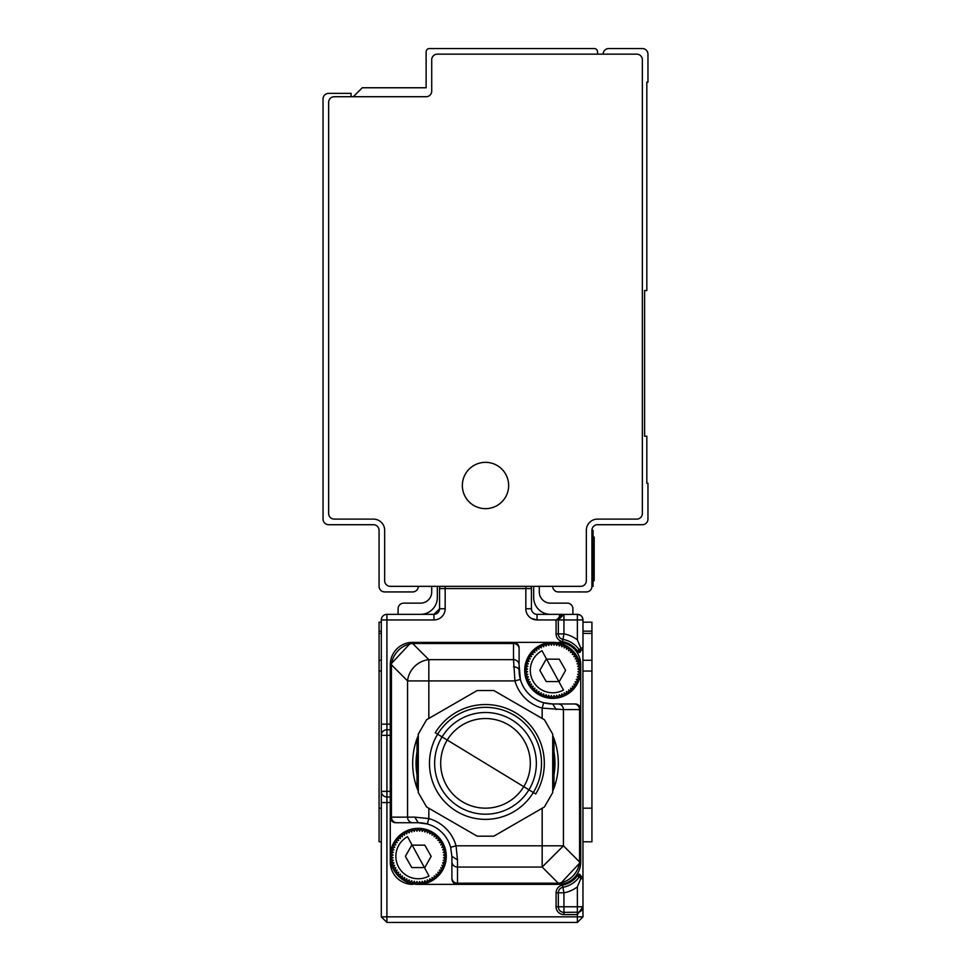 <?xml version="1.0" encoding="UTF-8"?>
<svg xmlns="http://www.w3.org/2000/svg" width="971" height="971" viewBox="0 0 971 971"><rect width="100%" height="100%" fill="white"/><g stroke="black" fill="none" stroke-linecap="round" stroke-linejoin="round"><path stroke-width="1.46" d="M603.137 54.158A5.608 5.608 0 0 1 608.744 48.55L642.353 48.55A5.608 5.608 0 0 1 647.96 54.158L647.96 82.159L646.832 82.159L646.832 290.547L644.598 290.547L644.598 436.197L646.832 436.197L646.832 483.255L647.96 483.255L647.96 519.109A5.608 5.608 0 0 1 642.353 524.716L597.541 524.716A5.608 5.608 0 0 0 591.934 530.312L591.934 586.338L593.063 586.338L593.063 580.731L594.179 580.731L594.179 579.274L594.179 580.731M597.541 519.109A11.203 11.203 0 0 0 586.338 530.312L586.338 580.731A5.608 5.608 0 0 1 580.731 586.338L390.269 586.338A5.608 5.608 0 0 1 384.662 580.731L384.662 530.312A11.203 11.203 0 0 0 373.459 519.109L334.242 519.109A5.608 5.608 0 0 1 328.647 513.513L328.647 102.331A5.608 5.608 0 0 1 334.242 96.724L426.123 96.724A5.608 5.608 0 0 0 431.719 91.128L431.719 59.753A5.608 5.608 0 0 1 437.326 54.158L636.758 54.158A5.608 5.608 0 0 1 642.353 59.753L642.353 513.513A5.608 5.608 0 0 1 636.758 519.109L597.541 519.109A11.203 11.203 0 0 0 586.338 530.312M552.717 586.338A5.608 5.608 0 0 0 558.325 591.934L586.338 591.934A5.608 5.608 0 0 0 591.934 586.338M353.298 96.724L362.256 87.766L426.123 87.766L426.123 51.912A3.362 3.362 0 0 1 429.485 48.55L594.179 48.55A3.362 3.362 0 0 1 597.541 51.912L597.541 54.158M496.606 465.182A23.158 23.158 0 0 0 465.182 474.394A23.158 23.158 0 0 0 474.394 505.818A23.158 23.158 0 0 0 505.818 496.606A23.158 23.158 0 0 0 496.606 465.182M418.283 586.338A5.608 5.608 0 0 1 412.675 591.934L384.662 591.934A5.608 5.608 0 0 1 379.066 586.338L379.066 530.312A5.608 5.608 0 0 0 373.459 524.716L328.647 524.716A5.608 5.608 0 0 1 323.04 519.109L323.04 98.969A5.608 5.608 0 0 1 328.647 93.362L351.053 93.362L351.053 96.724M591.934 530.312L593.063 530.312L593.063 580.731L591.934 580.731M593.063 537.036L594.179 537.036L594.179 579.274L593.063 579.274M582.976 841.784L591.934 841.784L582.976 841.784L591.934 841.784L591.934 631.15L582.976 631.15M577.369 652.961L577.369 650.946L578.085 652.439L579.772 652.439L582.976 647.96L582.976 619.947A5.608 5.608 0 0 0 577.369 614.34A5.608 5.608 0 0 1 582.976 619.947A5.608 5.608 0 0 0 577.369 614.34L580.221 615.129M385.159 920.702L381.3 916.842L386.907 922.45L577.369 922.45L582.976 916.842L577.369 922.45L577.369 916.842L582.976 916.842L582.916 648.458M578.752 912.194L563.933 912.364A5.608 5.608 0 0 1 558.325 906.768L558.325 892.81L558.325 906.768L556.08 906.768L556.08 892.81A7.841 7.841 0 0 1 562.525 885.103A23.522 23.522 0 0 0 577.369 875.757L578.085 874.276L577.369 875.757L579.189 877.08A25.768 25.768 0 0 1 562.925 887.3A5.608 5.608 0 0 0 558.325 892.81L563.933 892.81A31.375 31.375 0 0 0 577.369 886.875L580.731 878.755L582.976 878.755A2.245 2.245 0 0 0 580.731 876.51L582.151 877.019M562.877 614.437L577.369 614.34L577.369 639.84L580.731 647.96L582.976 647.96A2.245 2.245 0 0 1 580.731 650.194L580.84 650.194M577.369 873.754L577.369 875.757M579.772 874.276L582.976 878.755A2.245 2.245 0 0 0 580.731 876.51L579.772 874.276L578.085 874.276L579.553 876.51L580.84 876.522M390.269 802.568L381.3 802.568L381.3 916.842L577.369 916.842L577.369 912.364A5.608 5.608 0 0 0 582.976 906.768L577.369 914.609L563.933 914.609A7.841 7.841 0 0 1 556.08 906.768M381.3 802.568L381.3 619.947A5.608 5.608 0 0 1 386.907 614.34L386.907 619.947L381.3 619.947A5.608 5.608 0 0 1 386.907 614.34L433.964 614.34A5.608 5.608 0 0 0 439.56 608.744L439.56 588.572A5.608 5.608 0 0 1 440.033 586.338A5.608 5.608 0 0 0 439.56 588.572A5.608 5.608 0 0 1 440.033 586.338M580.731 647.96L579.578 650.194A25.768 25.768 0 0 0 562.925 639.404A5.608 5.608 0 0 1 558.325 633.893L558.325 619.947L563.933 619.947L563.933 614.34A5.608 5.608 0 0 0 558.325 619.947A5.608 5.608 0 0 1 563.933 614.34L556.08 619.947L558.325 619.947L563.933 614.34L537.036 614.34A5.608 5.608 0 0 1 531.44 608.744A5.608 5.608 0 0 0 537.036 614.34A5.608 5.608 0 0 1 531.44 608.744L531.44 588.572A5.608 5.608 0 0 0 530.967 586.338A5.608 5.608 0 0 1 531.44 588.572L525.833 588.572L525.833 608.744A11.203 11.203 0 0 0 537.036 619.947L537.036 614.34M439.56 608.817L433.964 614.34L433.964 619.947L386.907 619.947L386.907 724.148L390.269 724.148L390.269 664.759L390.269 856.349A28.013 28.013 0 0 0 418.283 884.363L457.487 884.363L418.283 884.363A28.013 28.013 0 0 0 446.284 856.349A28.013 28.013 0 0 0 418.283 828.336A28.013 28.013 0 0 0 390.269 856.349L390.269 861.945L390.269 856.349L393.097 855.026L390.415 853.424L393.376 852.404L390.876 850.523L393.923 849.819L391.641 847.695L394.748 847.319L392.685 844.952L395.816 844.904L394.02 842.343L397.139 842.622L395.622 839.879L398.68 840.485L397.467 837.609L400.453 838.519L399.53 835.533L402.407 836.759L401.812 833.688L404.543 835.206L404.276 832.086L406.837 833.883L406.885 830.763L409.24 832.815L409.616 829.707L411.753 832.001L412.457 828.955L414.338 831.443L415.345 828.494L416.96 831.176L418.283 828.336A28.013 28.013 0 0 1 446.284 856.349L443.456 855.026L446.138 853.424L442.533 842.343L439.086 837.609L434.741 833.701M412.675 643.506L513.513 643.506L513.513 659.649L428.83 659.649L428.83 680.914L407.565 680.914L391.422 664.759L391.422 817.133L414.763 817.133L418.283 822.74L427.313 823.978A33.609 33.609 0 0 0 418.283 822.74L412.881 822.74A5.608 5.316 -90 0 1 407.565 817.133L407.565 680.914A22.406 20.27 -45 0 1 428.83 659.649L412.675 643.506L412.675 642.353A22.406 22.406 0 0 0 390.269 664.759L411.17 642.401A22.406 22.406 0 0 0 390.269 664.759L391.422 664.759A22.406 20.27 -45 0 1 412.675 643.506L411.461 642.389A22.406 22.406 0 0 0 411.17 642.401L552.717 642.353A28.013 28.013 0 0 0 524.716 670.366A28.013 28.013 0 0 0 552.717 698.367A28.013 28.013 0 0 0 580.731 670.366L580.731 664.759A22.406 22.406 0 0 0 558.325 642.353M519.109 648.822A5.608 5.316 0 0 0 513.513 643.506L513.513 642.353A5.608 5.608 0 0 1 519.109 647.96L519.109 664.965A5.608 5.316 0 0 0 513.513 659.649L514.958 680.914A39.216 39.216 0 0 0 542.17 708.126L563.435 709.583L563.435 845.802L542.17 867.054L542.17 845.802L456.042 845.802L450.653 847.307L451.891 856.349L451.891 878.755A5.608 5.608 0 0 0 457.487 884.363L558.325 884.363A22.406 22.406 0 0 0 575.038 876.874M581.508 650.06L582.442 649.405M579.772 652.439L580.731 650.194L579.942 650.194M579.553 650.194L578.085 652.439M531.44 618.442L537.024 619.947L556.08 619.947L556.08 633.893A7.841 7.841 0 0 0 562.525 641.613A23.522 23.522 0 0 1 577.369 650.946L579.189 649.635M579.614 876.51L580.731 876.51L580.051 876.51L580.731 878.755M437.326 586.338L437.326 597.541A16.81 16.81 0 0 1 420.516 614.34M431.719 586.338L431.719 591.934A11.203 11.203 0 0 1 420.516 603.137L403.718 603.137A5.608 5.608 0 0 0 398.11 608.744L398.11 614.34M533.674 586.338L533.674 597.541A16.81 16.81 0 0 0 550.484 614.34M580.051 650.194L580.731 650.194M390.269 726.381L390.269 734.222M536.271 647.706L544.063 643.724L552.717 642.353A28.013 28.013 0 0 1 580.731 670.366L577.903 671.677L580.585 673.291L577.624 674.311L580.124 676.192L577.077 676.884L579.359 679.02L576.252 679.397L578.315 681.751L575.184 681.812L576.98 684.373L573.861 684.094L575.378 686.825L572.32 686.23L573.533 689.107L570.547 688.184L571.47 691.182L568.593 689.956L569.188 693.027L566.457 691.51L566.724 694.617L564.163 692.821L564.115 695.952L561.76 693.901L561.384 697.008L559.247 694.714L558.543 697.761L556.662 695.26L555.655 698.222L554.04 695.539L552.717 698.367L551.407 695.539L549.792 698.222L548.785 695.26L546.904 697.761L546.2 694.714L544.063 697.008L543.687 693.901L541.333 695.952L541.284 692.821L538.723 694.617L538.99 691.51L536.259 693.027L536.854 689.956L533.977 691.182L534.9 688.184L531.914 689.107L533.128 686.23L530.057 686.825L531.586 684.094L528.467 684.373L530.263 681.812L527.132 681.751L529.183 679.397L526.088 679.02L528.37 676.884L525.323 676.192L527.823 674.311L524.862 673.291L527.544 671.677L524.716 670.366L527.544 669.043L524.862 667.441L527.823 666.422L525.323 664.54L528.37 663.836L526.088 661.712L529.183 661.324L527.132 658.969L530.263 658.921L528.467 656.36L531.586 656.639L530.057 653.896L533.128 654.503L531.914 651.626L534.9 652.536L533.977 649.55L536.854 650.776L536.259 647.706L538.99 649.223L538.723 646.103L541.284 647.9L541.333 644.78L543.687 646.832L544.063 643.724L546.2 646.018L546.904 642.972L548.785 645.46L549.792 642.511L551.407 645.193L552.717 642.353L554.04 645.193L555.655 642.511L556.662 645.46L558.543 642.972L559.247 646.018L561.384 643.724L561.76 646.832L564.115 644.78L564.163 647.9L566.724 646.103L566.457 649.223L569.188 647.706L568.593 650.776L571.47 649.55L570.547 652.536L573.533 651.626L572.32 654.503L575.378 653.896L573.861 656.639L576.98 656.36L575.184 658.921L578.315 658.969L576.252 661.324L579.359 661.712L577.077 663.836L580.124 664.54L577.624 666.422L580.585 667.441L577.903 669.043L580.731 670.366L580.731 709.583A5.608 5.608 0 0 0 575.135 703.975L552.717 703.975L575.135 703.975A5.608 5.608 0 0 1 580.731 709.583L580.731 861.945L559.83 884.302A22.406 22.406 0 0 0 580.731 861.945L579.578 861.945A22.406 20.27 135 0 1 558.325 883.209L559.539 884.326M580.731 841.784L580.731 836.177M580.731 701.73L580.731 709.583L579.578 709.583L579.578 861.945L563.435 845.802L542.17 845.802L542.17 808.26L493.814 836.177L544.415 806.962L552.717 792.567L552.717 734.137L544.415 719.742L493.814 690.527L477.186 690.527L426.585 719.742L418.283 734.137L418.283 792.567L426.585 806.962L477.186 836.177L493.814 836.177M562.525 885.103L562.925 887.3A5.608 5.608 0 0 0 558.604 891.075A5.608 5.608 0 0 1 562.925 887.3A5.608 5.608 0 0 0 558.604 891.075A5.608 5.608 0 0 1 562.925 887.3A25.768 25.768 0 0 0 579.578 876.51L579.189 877.08M390.269 729.743L386.907 729.743A5.608 5.608 0 0 0 381.3 735.35L386.907 735.35L386.907 791.365L390.269 791.365M395.865 822.74A5.608 5.608 0 0 1 390.269 817.133A5.608 5.608 0 0 0 395.865 822.74L396.726 822.74A5.608 5.316 -90 0 1 391.422 817.133L390.269 817.133A5.608 5.608 0 0 0 395.865 822.74M386.907 922.45L386.907 791.365L381.3 791.365A5.608 5.608 0 0 0 386.907 796.973L390.269 796.973M559.83 884.302L558.325 884.363L558.325 883.209L457.487 883.209L457.487 884.363A5.608 5.608 0 0 1 451.891 878.755L451.891 856.349L457.487 859.869L457.487 883.209A5.608 5.316 0 0 1 451.891 877.893M412.881 822.74L396.726 822.74M451.891 872.638L451.891 877.638M379.066 633.395L381.3 633.395L381.3 622.193L379.066 622.193L379.066 633.395M379.066 660.28L381.3 660.28L381.3 841.784L379.066 841.784L381.3 841.784L379.066 841.784L379.066 631.15L381.3 631.15M582.248 617.192L582.976 619.947A5.608 5.608 0 0 0 577.369 614.34A5.608 5.608 0 0 1 582.976 619.947A5.608 5.608 0 0 0 577.369 614.34A5.608 5.608 0 0 1 582.976 619.947L563.933 619.947L563.933 633.893L562.525 641.613M459.805 922.45L511.195 922.45M519.109 647.96L519.109 670.366A33.609 33.609 0 0 0 552.717 703.975L543.687 702.737L542.17 708.126L542.17 718.455L493.814 690.527L477.186 690.527L428.83 718.455L428.83 680.914L514.958 680.914L520.347 679.409A33.609 33.609 0 0 0 543.687 702.737M519.109 664.965L520.347 679.409M513.513 666.846A5.608 3.52 0 0 1 519.109 670.366M556.237 709.583L552.717 703.975M450.653 847.307A33.609 33.609 0 0 0 427.313 823.978L428.83 818.577L414.763 817.133M435.263 732.753A58.818 58.818 0 0 1 516.099 713.127A58.818 58.818 0 0 1 535.737 793.962L435.263 732.753M552.717 745.849A69.463 69.463 0 0 1 552.717 780.854L552.717 773.79M446.284 856.349L443.456 857.672L446.138 859.274L443.177 860.294L445.677 862.175L442.63 862.867L444.912 865.003L441.817 865.379L443.868 867.734L440.737 867.795L442.533 870.356L439.414 870.077L440.943 872.808L437.872 872.213L439.086 875.089L436.1 874.167L437.023 877.165L434.146 875.939L434.741 879.01L432.01 877.493L432.277 880.6L429.716 878.804L429.668 881.935L427.313 879.884L426.937 882.991L424.8 880.697L424.096 883.744L422.215 881.243L421.208 884.205L419.593 881.522L418.283 884.363L416.96 881.522L415.345 884.205L414.338 881.243L412.457 883.744L411.753 880.697L409.616 882.991L409.24 879.884L406.885 881.935L406.837 878.804L404.276 880.6L404.543 877.493L401.812 879.01L402.407 875.939L399.53 877.165L400.453 874.167L397.467 875.089L398.68 872.213L395.622 872.808L397.139 870.077L394.02 870.356L395.816 867.795L392.685 867.734L394.748 865.379L391.641 865.003L393.923 862.867L390.876 862.175L393.376 860.294L390.415 859.274L393.097 857.672L390.269 856.349M429.024 876.012A22.406 22.406 0 0 1 398.608 867.091A22.406 22.406 0 0 1 407.529 836.686L429.024 876.012M419.593 831.176L418.283 828.336L421.208 828.494L419.593 831.176M422.215 831.443L421.208 828.494L424.096 828.955L422.215 831.443M424.8 832.001L424.096 828.955L426.937 829.707L424.8 832.001M427.313 832.815L426.937 829.707L429.668 830.763L427.313 832.815M429.716 833.883L429.668 830.763L432.277 832.098L429.716 833.883M442.533 870.344L444.912 865.003L446.138 859.274L446.138 853.424L443.177 852.404L445.677 850.523L442.63 849.819L444.912 847.695L441.817 847.319L443.868 844.952L440.737 844.904L442.533 842.343L439.414 842.622L440.943 839.879L437.872 840.485L439.086 837.609L436.1 838.519L437.023 835.533L434.146 836.759L434.741 833.688L432.01 835.206L432.277 832.086L434.729 833.688M563.471 690.029A22.406 22.406 0 0 1 533.055 681.108A22.406 22.406 0 0 1 541.976 650.704L563.471 690.029M486.665 718.552A44.812 44.812 0 0 0 440.7 762.186A44.812 44.812 0 0 0 484.335 808.151A44.812 44.812 0 0 0 530.3 764.517A44.812 44.812 0 0 0 486.665 718.552M565.608 670.366L559.247 681.569L546.2 681.569L539.84 670.366L546.2 659.163L559.247 659.163L565.608 670.366M431.16 856.349L424.8 867.552L411.753 867.552L405.393 856.349L411.753 845.146L424.8 845.146L431.16 856.349M529.535 737.936A50.844 50.844 0 0 0 460.072 719.317A50.844 50.844 0 0 0 441.465 788.78A50.844 50.844 0 0 0 510.928 807.387A50.844 50.844 0 0 0 529.535 737.936M534.014 735.35A56.015 56.015 0 0 1 513.513 811.865A56.015 56.015 0 0 1 436.986 791.365A56.015 56.015 0 0 1 457.487 714.838A56.015 56.015 0 0 1 534.014 735.35M418.283 745.849L418.283 780.854A69.463 69.463 0 0 1 418.283 745.849M552.717 791.159L553.98 788.136L553.98 738.567L552.717 735.557M553.98 788.136A72.825 72.825 0 0 0 553.98 738.567A72.825 72.825 0 0 1 553.98 788.136M428.83 808.26L428.83 818.577A39.216 39.216 0 0 1 456.042 845.802L457.487 859.869M418.283 735.557L417.02 738.567L417.02 788.136L418.283 791.159M417.02 738.567A72.825 72.825 0 0 0 417.02 788.136A72.825 72.825 0 0 1 417.02 738.567M536.259 647.706L528.467 656.36L524.862 667.441L525.323 676.192L527.144 681.751L530.069 686.825L536.259 693.015M536.271 693.015L544.063 696.996L552.717 698.367M418.283 884.363L426.937 882.979L434.729 878.998M434.741 878.998L439.086 875.089M439.086 875.077L442.533 870.356M559.357 615.396A5.608 5.608 0 0 1 560 615.942A5.608 5.608 0 0 0 559.357 615.396A5.608 5.608 0 0 1 560 615.942A5.608 5.608 0 0 0 559.357 615.396M381.3 863.073L381.3 891.075L381.3 863.073M451.891 860.16L451.891 856.349A33.609 33.609 0 0 0 451.891 856.119M539.281 586.338L539.281 591.934A11.203 11.203 0 0 0 550.484 603.137L567.282 603.137A5.608 5.608 0 0 1 572.89 608.744L572.89 614.34M390.269 861.945A22.406 22.406 0 0 0 412.675 884.363M579.481 876.485L579.541 876.51A25.768 25.768 0 0 1 562.925 887.3A5.608 5.608 0 0 0 558.325 892.81L556.08 892.81M577.369 912.364L577.369 906.768L582.976 906.768L582.843 907.946M582.212 909.596L580.743 911.235M582.976 622.193L591.934 622.193L591.934 633.395L582.976 633.395M591.934 535.919L593.063 535.919M593.063 540.058L594.179 540.058M579.614 874.276L578.085 874.276M577.369 639.84A31.375 31.375 0 0 0 563.933 633.893L556.08 633.893M433.964 619.947A11.203 11.203 0 0 0 445.167 608.744L445.167 588.572L525.833 588.572L525.833 586.338M381.3 735.35A5.608 5.608 0 0 1 386.907 729.743L386.907 724.148L381.3 724.148M558.325 633.893A5.608 5.608 0 0 0 562.925 639.404M562.925 887.3A5.608 5.608 0 0 0 558.325 892.81A5.608 5.608 0 0 1 562.925 887.3L563.933 892.81L563.933 906.768L577.369 906.768L577.369 886.875M445.167 586.338L445.167 588.572L439.56 588.572M558.119 703.975A5.608 5.316 -90 0 1 563.435 709.583L579.578 709.583A5.608 5.316 90 0 0 574.274 703.975M451.891 861.738A5.608 5.316 180 0 0 457.487 867.054L542.17 867.054L558.325 883.209M558.325 906.768A5.608 5.608 0 0 0 563.933 912.364L563.933 906.768L558.325 906.768M577.369 614.34A5.608 5.608 0 0 1 582.976 619.947M379.066 808.175L381.3 808.175M379.066 671.058L381.3 671.058M390.269 735.35L386.907 735.35L386.907 729.743M582.976 660.28L591.934 660.28M563.933 912.364L563.933 914.609M445.167 608.744L439.56 608.744M525.833 608.744L531.44 608.744M582.976 671.058L591.934 671.058M582.976 808.175L591.934 808.175M412.675 642.353A22.406 22.406 0 0 0 411.352 642.389M558.325 884.363A22.406 22.406 0 0 0 559.648 884.314M559.697 616.269L561.359 614.971M582.976 906.768L582.879 907.812M582.345 909.329L581.046 910.992"/></g></svg>
